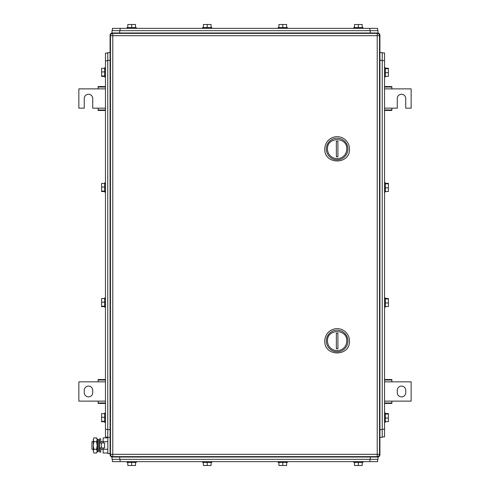 <?xml version="1.0" encoding="UTF-8"?>
<svg xmlns="http://www.w3.org/2000/svg" width="490" height="490" viewBox="0 0 490 490"><rect width="100%" height="100%" fill="white"/><g stroke="black" fill="none" stroke-linecap="round" stroke-linejoin="round"><path stroke-width="0.73" d="M384.546 403.435L391.871 403.435L391.871 401.126L411.147 401.126L411.147 381.851L391.871 381.851L391.871 379.536L384.546 379.536M384.546 402.964L391.871 402.964M384.546 401.126L391.871 401.126M384.546 380.013L391.871 380.013M384.546 381.851L391.871 381.851M405.751 392.643L405.751 390.328A4.239 4.239 0 0 0 401.506 386.089A4.239 4.239 0 0 0 397.268 390.328L397.268 392.643A4.239 4.239 0 0 0 401.506 396.882A4.239 4.239 0 0 0 405.751 392.643M105.454 379.536L98.129 379.536L98.129 381.851L78.853 381.851L78.853 401.126L98.129 401.126L98.129 403.435L105.454 403.435M105.454 380.013L98.129 380.013M105.454 381.851L98.129 381.851M105.454 402.964L98.129 402.964M105.454 401.126L98.129 401.126M84.249 390.328L84.249 392.643A4.239 4.239 0 0 0 88.494 396.882A4.239 4.239 0 0 0 92.733 392.643L92.733 390.328A4.239 4.239 0 0 0 88.494 386.089A4.239 4.239 0 0 0 84.249 390.328M384.546 110.464L391.871 110.464L391.871 108.149L397.268 108.149L397.268 98.515A4.239 4.239 0 0 1 401.506 94.276A4.239 4.239 0 0 1 405.751 98.515L405.751 108.149L411.147 108.149L411.147 88.874L391.871 88.874L391.871 86.565L384.546 86.565M384.546 109.987L391.871 109.987M384.546 108.149L391.871 108.149M384.546 87.036L391.871 87.036M384.546 88.874L391.871 88.874M105.454 86.565L98.129 86.565L98.129 88.874L78.853 88.874L78.853 108.149L84.249 108.149L84.249 98.515A4.239 4.239 0 0 1 88.494 94.276A4.239 4.239 0 0 1 92.733 98.515L92.733 108.149L98.129 108.149L98.129 110.464L105.454 110.464M105.454 87.036L98.129 87.036M105.454 88.874L98.129 88.874M105.454 109.987L98.129 109.987M105.454 108.149L98.129 108.149M377.606 456.6L377.606 457.017L112.394 457.017A2.315 2.315 0 0 1 110.079 454.708L110.079 35.292L110.495 35.292M112.008 32.983L112.008 30.668L112.008 32.983L377.606 32.983A2.315 2.315 0 0 1 379.922 35.292L379.922 454.708L379.505 454.708M112.394 33.4L112.394 32.983A2.315 2.315 0 0 0 110.079 35.292M346.767 340.985A9.635 9.635 0 0 1 337.132 350.626A9.635 9.635 0 0 1 327.498 340.985C326.897 328.557 347.367 328.557 346.767 340.985M347.925 340.985A10.792 10.792 0 0 1 337.132 351.783A10.792 10.792 0 0 1 326.34 340.985A10.792 10.792 0 0 1 337.132 330.193A10.792 10.792 0 0 1 347.925 340.985M337.904 348.807L337.904 333.169L336.361 333.169L336.361 348.807L337.904 348.807M324.796 340.985C324.031 356.898 350.234 356.898 349.468 340.985A12.336 12.336 0 0 0 337.132 328.649A12.336 12.336 0 0 0 324.796 340.985M346.767 149.015A9.635 9.635 0 0 1 337.132 158.65A9.635 9.635 0 0 1 327.498 149.015C326.897 136.581 347.367 136.581 346.767 149.015M347.925 149.015A10.792 10.792 0 0 1 337.132 159.807A10.792 10.792 0 0 1 326.34 149.015A10.792 10.792 0 0 1 337.132 138.217A10.792 10.792 0 0 1 347.925 149.015M337.904 156.831L337.904 141.194L336.361 141.194L336.361 156.831L337.904 156.831M324.796 149.015C324.031 164.928 350.234 164.928 349.468 149.015A12.336 12.336 0 0 0 337.132 136.679A12.336 12.336 0 0 0 324.796 149.015M379.536 35.678L379.536 454.322A2.315 2.315 0 0 1 377.22 456.631A2.315 2.315 0 0 0 379.536 454.322L377.22 454.322L377.22 456.631L112.78 456.631A2.315 2.315 0 0 1 110.464 454.322A2.315 2.315 0 0 0 112.78 456.631L112.78 454.322L377.22 454.322L377.22 35.678L112.78 35.678L112.78 454.322L110.464 454.322L110.464 35.678A2.315 2.315 0 0 1 112.78 33.369L112.78 35.678L110.464 35.678A2.315 2.315 0 0 1 112.78 33.369L377.22 33.369L377.22 35.678L379.536 35.678A2.315 2.315 0 0 0 377.22 33.369M107.763 437.049L105.454 437.049L105.454 53.104L107.763 53.104M104.682 306.648L101.595 306.648L101.595 298.539L104.682 298.539M101.595 306.213L104.682 306.213M101.595 302.159L104.682 302.159M105.454 297.969L104.682 297.969L104.682 307.193M104.682 191.541L101.595 191.541L101.595 183.432L104.682 183.432M101.595 191.106L104.682 191.106M101.595 187.051L104.682 187.051M104.682 182.88L104.682 192.086M104.682 76.434L101.595 76.434L101.595 68.324L104.682 68.324M101.595 75.999L104.682 75.999M101.595 71.944L104.682 71.944M104.682 67.773L104.682 77.004L105.454 77.004M104.682 421.755L101.595 421.755L101.595 413.646L104.682 413.646M101.595 421.32L104.682 421.32M101.595 417.266L104.682 417.266M104.682 413.095L104.682 422.3M110.079 437.362L110.079 429.65L107.763 429.65L107.763 437.362L110.079 437.362M110.079 60.35L107.763 60.35L107.763 429.65M107.763 60.35L107.763 52.638L110.079 52.638M382.237 52.951L384.546 52.951L384.546 436.896L382.237 436.896M385.318 183.352L388.405 183.352L388.405 191.461L385.318 191.461M388.405 183.787L385.318 183.787M388.405 187.842L385.318 187.842M384.546 192.031L385.318 192.031L385.318 182.807M385.318 298.459L388.405 298.459L388.405 306.569L385.318 306.569M388.405 298.894L385.318 298.894M388.405 302.949L385.318 302.949M385.318 307.12L385.318 297.914M385.318 413.566L388.405 413.566L388.405 421.676L385.318 421.676M388.405 414.001L385.318 414.001M388.405 418.056L385.318 418.056M385.318 422.227L385.318 412.997L384.546 412.997M385.318 68.245L388.405 68.245L388.405 76.354L385.318 76.354M388.405 68.68L385.318 68.68M388.405 72.734L385.318 72.734M385.318 76.906L385.318 67.7M382.237 429.65L379.922 429.65L379.922 437.362L382.237 437.362L382.237 52.638L379.922 52.638M377.606 30.668L377.606 28.353L112.394 28.353L112.394 30.668M211.845 27.581L211.845 28.353L211.845 27.581L202.597 27.581L202.597 28.353M136.294 27.581L136.294 28.353L136.294 27.581L127.039 27.581L127.039 28.353M127.81 27.581L127.81 24.5L135.522 24.5L135.522 27.581M131.669 24.5L131.669 27.581M203.368 27.581L203.368 24.5L211.08 24.5L211.08 27.581M207.221 24.5L207.221 27.581M278.92 27.581L278.92 24.5L286.632 24.5L286.632 27.581M282.779 24.5L282.779 27.581M278.155 28.353L278.155 27.581L287.403 27.581L287.403 28.353M354.478 27.581L354.478 24.5L362.19 24.5L362.19 27.581M358.331 24.5L358.331 27.581M362.961 27.581L362.961 28.353L362.961 27.581L353.707 27.581L353.707 28.353M370.287 30.668L370.287 32.983L377.992 32.983L377.992 30.668L112.008 30.668M112.394 459.332L112.394 461.647L377.606 461.647L377.606 459.332M362.19 462.419L362.19 465.5L354.478 465.5L354.478 462.419M358.331 465.5L358.331 462.419M362.961 461.647L362.961 462.419L353.707 462.419L353.707 461.647M286.632 462.419L286.632 465.5L278.92 465.5L278.92 462.419M282.779 465.5L282.779 462.419M287.403 461.647L287.403 462.419L278.155 462.419L278.155 461.647M211.08 462.419L211.08 465.5L203.368 465.5L203.368 462.419M207.221 465.5L207.221 462.419M211.845 461.647L211.845 462.419L202.597 462.419L202.597 461.647M135.522 462.419L135.522 465.5L127.81 465.5L127.81 462.419M131.669 465.5L131.669 462.419M136.294 461.647L136.294 462.419L127.039 462.419L127.039 461.647M110.495 454.708L110.079 454.708A2.315 2.315 0 0 0 112.394 457.017L112.008 457.017L112.008 459.332L377.992 459.332L377.992 457.017L370.287 457.017L370.287 459.332M377.992 457.017L377.992 459.332M93.302 441.6L91.961 441.6L91.961 449.312L93.302 449.312M98.698 441.6L99.593 441.6M100.75 441.6L103.139 441.6M98.698 449.312L99.593 449.312M100.75 449.312L103.139 449.312M107.843 453.023L103.139 453.023L103.139 447.958M103.139 442.948L103.139 437.889L107.843 437.889M107.843 441.674L103.139 441.674M107.843 449.238L103.139 449.238M107.843 437.362L107.843 453.55L110.079 453.55M93.884 437.889L93.302 439.781L93.884 437.889L96.573 437.889L97.155 438.899L97.155 452.007L96.573 453.023L96.916 452.307M93.302 439.781L93.486 438.746M93.302 439.855L93.884 441.674L93.302 445.453L93.302 439.861M93.884 449.238L93.302 451.131L93.302 445.453L93.884 449.238L96.573 449.238L97.155 451.131L96.573 453.023L93.884 453.023L93.302 451.131L93.884 453.023M93.884 441.674L96.573 441.674L97.155 445.453L96.573 449.238M96.573 437.889L97.155 439.781L96.573 441.674M101.338 447.958L104.603 447.958L104.603 442.948L99.593 442.948L99.593 447.958L101.338 447.958L101.338 442.948M100.75 442.948L100.75 438.807L99.593 438.807L99.593 452.105L100.75 452.105L100.75 447.958M98.698 442.642L98.698 451.315L97.602 451.547L97.602 439.365L98.698 439.591L98.698 442.642M97.602 439.365L97.234 441.141L97.602 451.547M379.505 35.292L379.922 35.292A2.315 2.315 0 0 0 377.606 32.983L377.606 33.4M379.922 454.708A2.315 2.315 0 0 1 377.606 457.017M112.394 457.017L112.394 456.6M107.763 429.344L105.454 429.344M105.454 60.815L107.763 60.815M382.237 60.656L384.546 60.656M384.546 429.185L382.237 429.185M379.922 60.35L382.237 60.35M120.099 30.668L120.099 28.353M369.901 28.353L369.901 30.668M119.713 32.983L119.713 30.668M369.901 459.332L369.901 461.647M120.099 461.647L120.099 459.332M119.713 457.017L119.713 459.332M104.682 307.218L105.454 307.218M104.682 182.862L105.454 182.862M104.682 192.111L105.454 192.111M104.682 67.755L105.454 67.755M104.682 413.076L105.454 413.076M104.682 422.325L105.454 422.325M385.318 182.782L384.546 182.782M385.318 307.138L384.546 307.138M385.318 297.889L384.546 297.889M385.318 422.245L384.546 422.245M385.318 76.924L384.546 76.924M385.318 67.675L384.546 67.675"/></g></svg>

